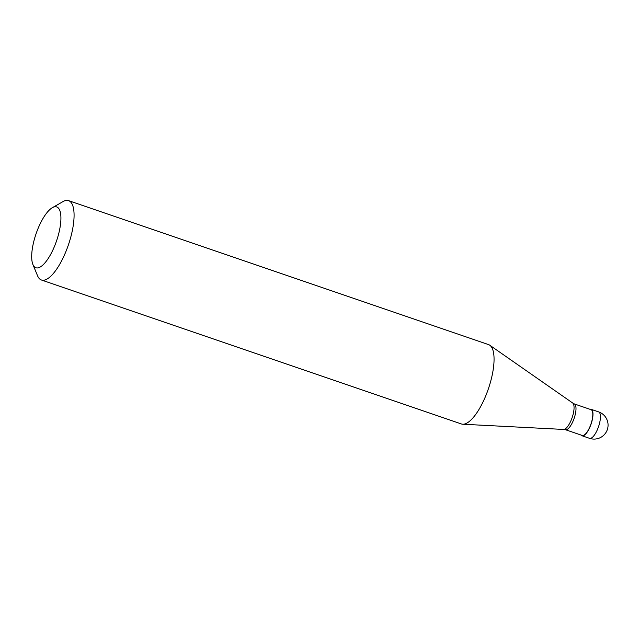 <?xml version="1.0" encoding="UTF-8"?>
<svg xmlns="http://www.w3.org/2000/svg" width="639" height="639" viewBox="0 0 639 639"><rect width="100%" height="100%" fill="white"/><g stroke="black" fill="none" stroke-linecap="round" stroke-linejoin="round"><path stroke-width="0.96" d="M581.21 435.111A13.978 4.713 -71.1 0 0 582.089 435.782A13.978 4.713 -71.1 0 0 583.487 435.686A13.978 4.713 108.9 0 0 591.666 422.227A13.978 4.713 108.9 0 0 591.155 409.335A13.978 4.713 108.9 0 0 590.045 409.327M565.459 429.712L582.201 435.447A13.627 4.593 -71.1 0 0 583.567 435.359A13.627 4.593 108.9 0 0 591.538 422.235A13.627 4.593 108.9 0 0 591.035 409.663L574.301 403.928M565.395 429.688A13.627 4.593 -71.1 0 0 565.531 429.727A13.627 4.593 -71.1 0 0 566.761 429.6A13.627 4.593 108.9 0 0 574.669 416.676A13.627 4.593 108.9 0 0 574.365 403.952L572.64 402.977A14.05 4.737 108.9 0 1 572.552 416.372A14.05 4.737 108.9 0 1 564.533 429.264A14.05 4.737 -71.1 0 1 563.566 429.44L462.74 424.224A41.934 14.138 -71.1 0 0 465.607 423.689A41.934 14.138 108.9 0 0 489.554 385.229A41.934 14.138 108.9 0 0 489.809 345.244A41.934 14.138 108.9 0 0 488.595 344.621L68.621 200.662A41.934 14.138 108.9 0 1 70.154 239.345A41.934 14.138 108.9 0 1 45.633 279.73A41.934 14.138 -71.1 0 1 41.423 280.002A41.934 14.138 -71.1 0 1 37.533 275.728L32.901 264.482A32.15 10.839 -71.1 0 0 39.107 267.549A32.15 10.839 108.9 0 0 59.036 232.34A32.15 10.839 108.9 0 0 53.5 207.14A32.15 10.839 -71.1 0 0 52.366 207.683A32.15 10.839 -71.1 0 0 36.056 233.826A32.15 10.839 -71.1 0 0 32.901 264.482M41.423 280.002L461.398 423.961A41.934 14.138 -71.1 0 0 462.74 424.224M68.621 200.662A41.934 14.138 108.9 0 0 64.403 200.934A41.934 14.138 -71.1 0 0 62.926 201.652L52.366 207.683M598.623 411.891A13.978 13.978 0 0 1 599.206 438.122A13.978 13.978 0 0 1 589.557 438.338A13.978 4.713 -71.1 0 0 590.963 438.25A13.978 4.713 108.9 0 0 599.134 424.791A13.978 4.713 108.9 0 0 598.623 411.891L591.155 409.335M589.557 438.338L582.089 435.782M565.531 429.727L563.566 429.44M572.64 402.977L489.809 345.244"/></g></svg>
